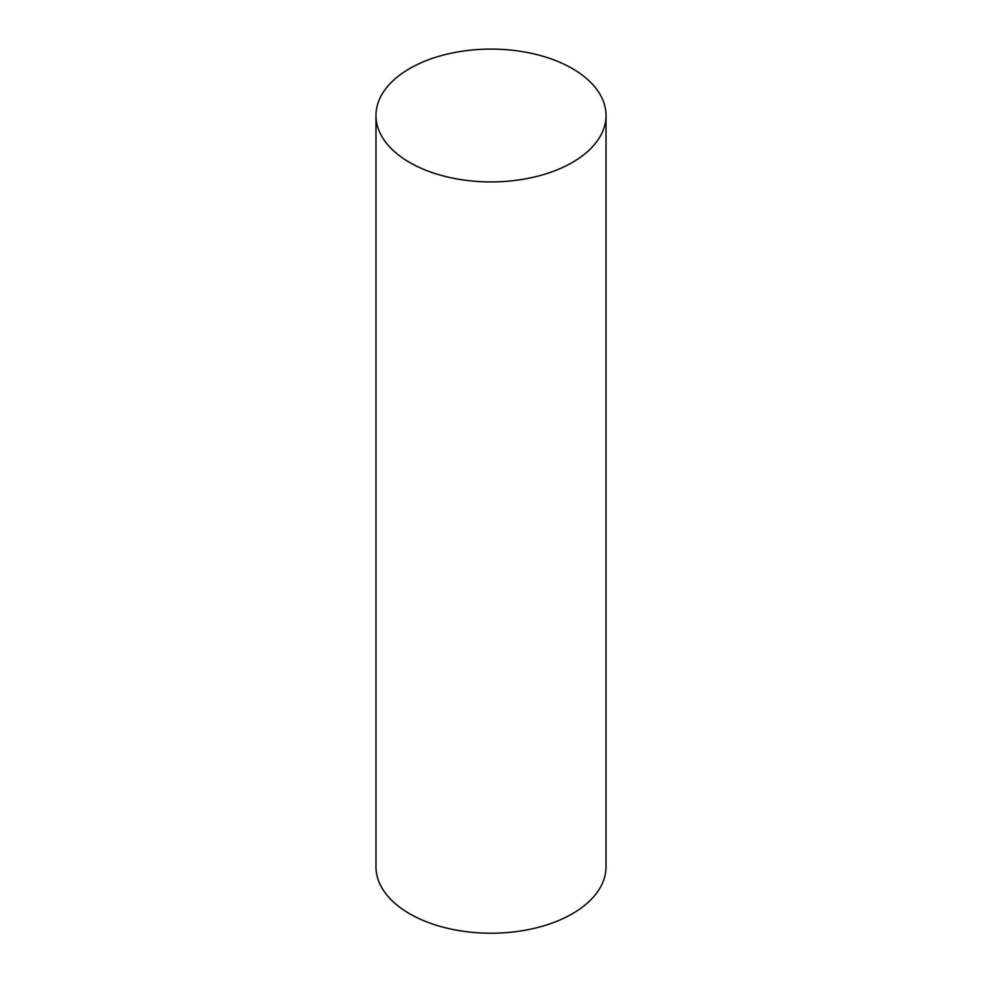 <?xml version="1.0" encoding="UTF-8"?>
<svg xmlns="http://www.w3.org/2000/svg" width="982" height="982" viewBox="0 0 982 982"><rect width="100%" height="100%" fill="white"/><g stroke="black" fill="none" stroke-linecap="round" stroke-linejoin="round"><path stroke-width="1.47" d="M409.666 162.46A115.017 66.408 0 0 0 535.018 176.858A115.017 66.408 0 0 0 606.017 115.508A115.017 66.408 0 0 0 491 49.1A115.017 66.408 0 0 0 375.983 115.508A115.017 66.408 0 0 0 409.666 162.46M375.983 115.508L375.983 866.811A115.017 66.408 0 0 0 409.666 913.776A115.017 66.408 0 0 0 535.018 928.162A115.017 66.408 0 0 0 606.017 866.811L606.017 115.508"/></g></svg>
